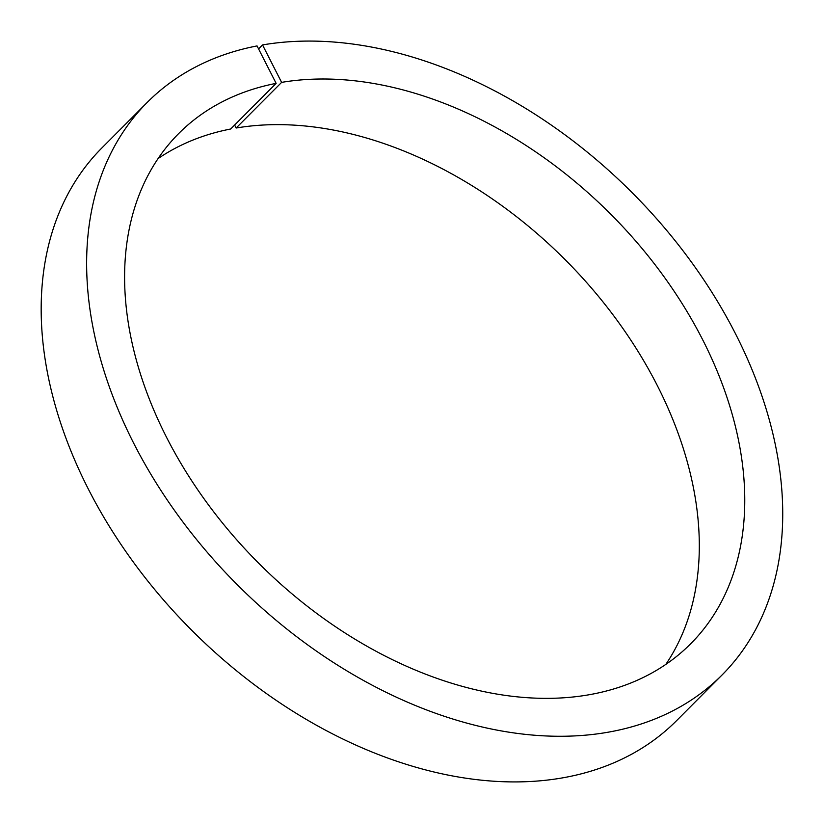 <?xml version="1.0" encoding="UTF-8"?>
<svg xmlns="http://www.w3.org/2000/svg" width="823" height="823" viewBox="0 0 823 823"><rect width="100%" height="100%" fill="white"/><g stroke="black" fill="none" stroke-linecap="round" stroke-linejoin="round"><path stroke-width="1.23" d="M158.057 158.602A361.41 247.867 -135.1 0 1 230.677 129.005L276.137 83.37L257.054 45.923A405.667 278.215 -135.1 0 0 147.255 102.381L101.805 148.027A405.667 278.215 -135.1 0 0 192.88 631.426A405.667 278.215 -135.1 0 0 676.64 720.588L722.1 674.942A405.667 278.215 -135.1 0 1 238.341 585.781A405.667 278.215 -135.1 0 1 147.255 102.381M234.627 125.034L236.15 128.018A361.41 247.867 -135.1 0 1 603.259 302.257A361.41 247.867 -135.1 0 1 665.838 664.377M236.15 128.018L281.61 82.382A361.41 247.867 -135.1 0 1 662.865 275.139A361.41 247.867 -135.1 0 1 690.744 643.72A361.41 247.867 -135.1 0 1 259.759 564.28A361.41 247.867 -135.1 0 1 178.612 133.614A361.41 247.867 -135.1 0 1 276.137 83.37M281.61 82.382L262.527 44.926A405.667 278.215 -135.1 0 1 690.682 261.056A405.667 278.215 -135.1 0 1 722.1 674.942M258.566 48.896L262.527 44.926"/></g></svg>

